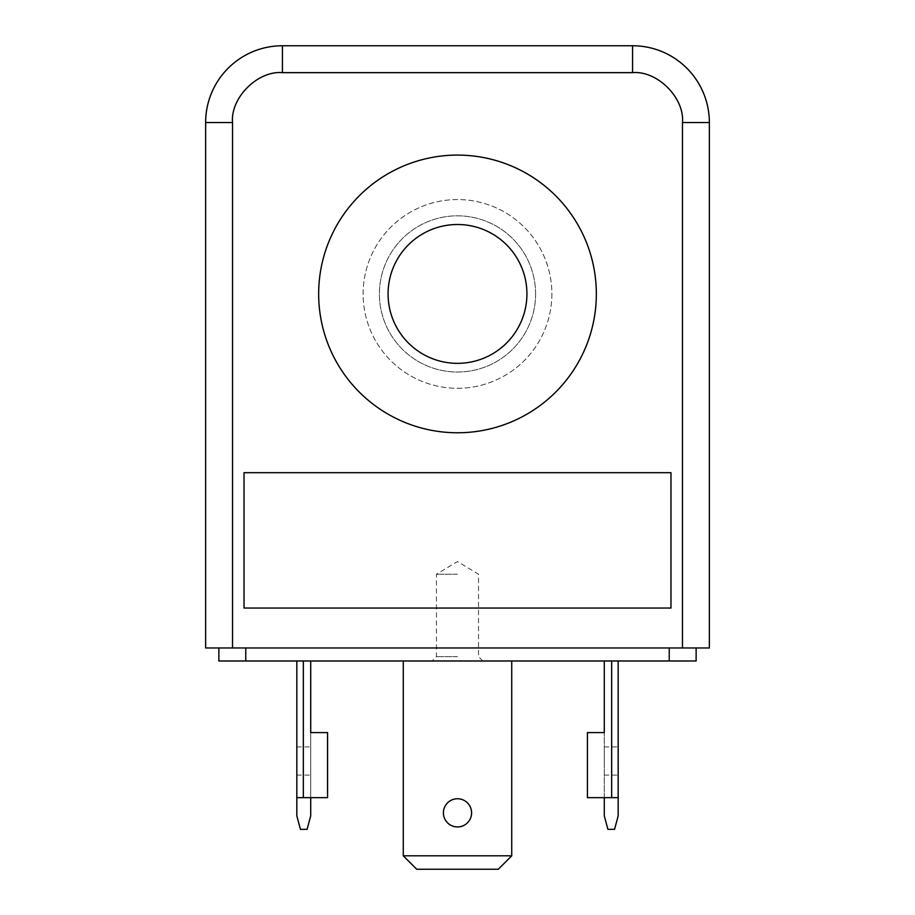 <?xml version="1.0" encoding="UTF-8"?>
<svg xmlns="http://www.w3.org/2000/svg" width="915" height="915" viewBox="0 0 915 915"><rect width="100%" height="100%" fill="white"/><g stroke="black" fill="none" stroke-linecap="round" stroke-linejoin="round"><path stroke-width="0.69" stroke-dasharray="4.58 3.43" d="M551.871 293.932A94.371 94.371 0 0 1 457.5 388.292A94.371 94.371 0 0 1 363.129 293.932A94.371 94.371 0 0 1 457.5 199.561A94.371 94.371 0 0 1 551.871 293.932A94.371 94.371 0 0 1 457.5 388.292A94.371 94.371 0 0 1 363.129 293.932A94.371 94.371 0 0 1 457.5 199.561A94.371 94.371 0 0 1 551.871 293.932M535.595 293.932A78.095 78.095 0 0 1 457.5 372.028A78.095 78.095 0 0 1 379.405 293.932A78.095 78.095 0 0 1 457.5 215.826A78.095 78.095 0 0 1 535.595 293.932A78.095 78.095 0 0 1 457.5 372.028A78.095 78.095 0 0 1 379.405 293.932A78.095 78.095 0 0 1 457.5 215.826A78.095 78.095 0 0 1 535.595 293.932M318.66 293.932A138.84 138.84 0 0 0 457.5 432.772A138.84 138.84 0 0 0 596.34 293.932A138.84 138.84 0 0 0 457.5 155.093A138.84 138.84 0 0 0 318.66 293.932M457.5 660.985L432.12 660.985L457.5 660.985M457.5 656.65L436.455 656.65L457.5 656.65M526.926 293.932A69.426 69.426 0 0 1 457.5 363.347A69.426 69.426 0 0 1 388.074 293.932A69.426 69.426 0 0 1 457.5 224.507A69.426 69.426 0 0 1 526.926 293.932M457.5 574.208L436.455 574.208L457.5 574.208M310.711 761.006L310.711 746.914L310.711 761.006M296.826 761.006L296.826 746.914L296.826 761.006M618.174 761.006L618.174 746.914L618.174 761.006M604.289 761.006L604.289 746.914L604.289 761.006M443.409 812.84A14.091 14.091 0 0 0 457.5 826.943A14.091 14.091 0 0 0 471.591 812.84A14.091 14.091 0 0 0 457.5 798.749A14.091 14.091 0 0 0 443.409 812.84M632.574 45.75L282.426 45.75A76.791 76.791 0 0 0 205.635 122.541L205.635 647.969L709.365 647.969L709.365 122.541A76.791 76.791 0 0 0 632.574 45.75M245.769 647.969L696.132 647.969L218.868 647.969L245.769 647.969L245.769 660.985L218.868 660.985L218.868 647.969M696.132 647.969L696.132 660.985L245.769 660.985M303.334 660.985L310.711 660.985L296.826 660.985L303.334 660.985L303.334 797.663L296.826 797.663L296.826 815.883L300.429 829.333L307.097 829.333L310.711 815.883L310.711 660.985M611.666 660.985L604.289 660.985L618.174 660.985L611.666 660.985L611.666 797.663L587.43 797.663L604.289 797.663L604.289 815.883L607.903 829.333L614.571 829.333L618.174 815.883L618.174 660.985M403.263 660.985L511.737 660.985L403.263 660.985L403.263 855.8L511.737 855.8L498.286 869.25L416.714 869.25L403.263 855.8M244.031 608.052L670.97 608.052L670.97 472.689L244.031 472.689L244.031 608.052M303.334 797.663L327.57 797.663L327.57 732.583L327.57 797.663L327.57 732.583L310.711 732.583L327.57 732.583L310.711 732.583L310.711 797.663L296.826 797.663L327.57 797.663L310.711 797.663M296.826 660.985L296.826 797.663M604.289 797.663L604.289 732.583L604.289 797.663L618.174 797.663L587.43 797.663L587.43 732.583L587.43 797.663L587.43 732.583L604.289 732.583L587.43 732.583L604.289 732.583L604.289 660.985M511.737 660.985L511.737 855.8M618.174 797.663L611.666 797.663M669.231 647.969L669.231 660.985M482.88 660.985L478.545 656.65L478.545 574.208L457.5 561.57L436.455 574.208L436.455 656.65L432.12 660.985M296.826 775.096L310.711 775.096M604.289 775.096L618.174 775.096M296.826 746.914L310.711 746.914M604.289 746.914L618.174 746.914"/><path stroke-width="1.37" d="M596.34 293.932A138.84 138.84 0 0 1 457.5 432.772A138.84 138.84 0 0 1 318.66 293.932A138.84 138.84 0 0 1 457.5 155.093A138.84 138.84 0 0 1 596.34 293.932M388.074 293.932A69.426 69.426 0 0 0 457.5 363.347A69.426 69.426 0 0 0 526.926 293.932A69.426 69.426 0 0 0 457.5 224.507A69.426 69.426 0 0 0 388.074 293.932M471.591 812.84A14.091 14.091 0 0 1 457.5 826.943A14.091 14.091 0 0 1 443.409 812.84A14.091 14.091 0 0 1 457.5 798.749A14.091 14.091 0 0 1 471.591 812.84M282.426 45.75L632.574 45.75A76.791 76.791 0 0 1 709.365 122.541L709.365 647.969L205.635 647.969L205.635 122.541A76.791 76.791 0 0 1 282.426 45.75A76.791 76.791 0 0 0 205.635 122.541L232.536 122.541C230.306 97.859 257.744 70.421 282.426 72.651L282.426 45.75M218.868 647.969L218.868 660.985L696.132 660.985L696.132 647.969M670.97 472.689L670.97 608.052L244.031 608.052L244.031 472.689L670.97 472.689M310.711 797.663L310.711 815.883L307.097 829.333L300.429 829.333L296.826 815.883L296.826 660.985M310.711 660.985L310.711 732.583L327.57 732.583L327.57 797.663L296.826 797.663M618.174 660.985L618.174 815.883L614.571 829.333L607.903 829.333L604.289 815.883L604.289 797.663M618.174 797.663L587.43 797.663L587.43 732.583L604.289 732.583L604.289 660.985M403.263 660.985L403.263 855.8L511.737 855.8L511.737 660.985M403.263 855.8L416.714 869.25L498.286 869.25L511.737 855.8M282.426 72.651L632.574 72.651L632.574 45.75A76.791 76.791 0 0 1 709.365 122.541L682.464 122.541L682.464 647.969M632.574 72.651C657.256 70.421 684.695 97.859 682.464 122.541M669.231 647.969L669.231 660.985M245.769 647.969L245.769 660.985M232.536 122.541L232.536 647.969M303.334 660.985L303.334 797.663M611.666 797.663L611.666 660.985"/></g></svg>
